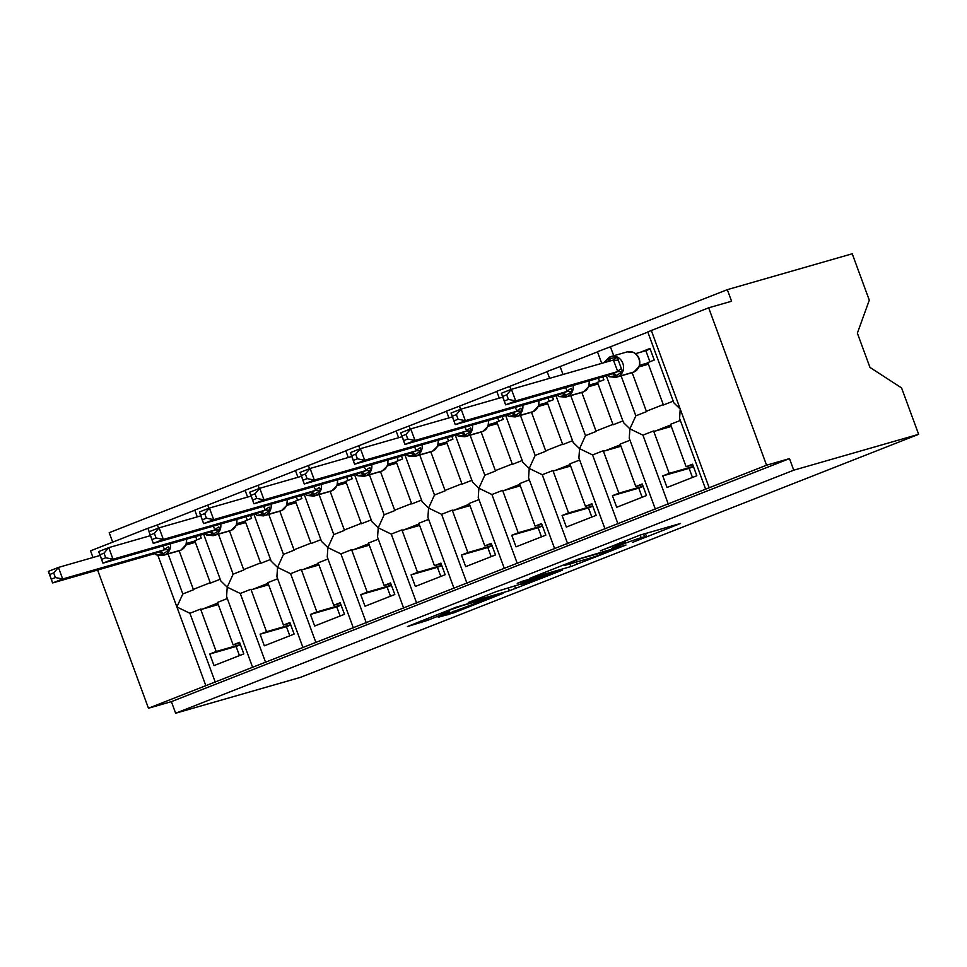 <?xml version="1.0" encoding="UTF-8"?>
<svg xmlns="http://www.w3.org/2000/svg" width="967" height="967" viewBox="0 0 967 967"><rect width="100%" height="100%" fill="white"/><g stroke="black" fill="none" stroke-linecap="round" stroke-linejoin="round"><path stroke-width="1.45" d="M632.491 542.427L680.526 523.461L640.033 535.102L600.422 550.767A15.508 0.616 159.8 0 1 620.27 543.732L623.642 542.753A15.508 0.616 159.8 0 1 625.552 542.378A15.508 0.616 159.8 0 1 618.191 545.666L611.567 548.434L621.346 544.759A15.508 0.616 159.8 0 1 641.194 537.712L644.566 536.745A15.508 0.616 159.8 0 1 646.464 536.371A15.508 0.616 159.8 0 1 639.114 539.659L632.491 542.427M438.256 617.284L454.127 612.727L503.058 593.363L455.771 607.312L407.421 626.556L427.354 620.415L449.607 611.543L440.614 613.924L449.582 610.092L463.362 605.294L491.611 597.328L438.256 617.284M705.68 489.326L679.583 418.397L680.236 409.065L673.866 402.864L647.769 331.935L708.666 307.808L731.584 301.233L727.317 289.653L852.229 253.777L869.297 300.181L857.366 333.168L869.974 367.424L901.57 387.912L918.65 434.316L793.75 470.192L789.483 458.612L766.565 465.2L148.459 708.231L97.607 570.034M918.65 434.316L300.532 677.347L175.631 713.223L793.75 470.192M570.844 566.589L625.987 545.025L578.701 558.974L529.759 578.339L570.844 566.589L569.865 563.918M562.226 570.216L509.379 590.752L468.294 602.501L496.76 591.429L519.376 584.515L534.92 578.278L517.224 583.306L522.76 581.131L562.081 569.841M239.465 655.59L236.105 646.452L209.754 654.03L214.009 665.598L243.805 653.885L239.55 642.306L233.107 644.844L217.49 602.417L227.318 598.561M209.754 654.03L216.197 651.492L200.58 609.065L189.907 613.271L215.315 682.303M239.78 642.922L233.107 644.844M218.288 604.568L202.381 609.137A10.855 5.222 -111.5 0 1 200.58 609.065M240.372 644.554L216.197 651.492M203.65 534.243L220.851 580.986L227.221 587.187L226.568 596.518L252.665 667.448M218.433 534.171L233.144 574.168L227.221 587.187L240.251 593.472L265.647 662.516M245.147 490.426L207.736 505.125L208.896 508.255M207.736 505.125L194.754 510.056L197.256 516.874M168.089 553.958L182.811 593.956L176.888 606.974L189.907 613.271M194.814 510.213L157.403 524.912L158.564 528.055M157.403 524.912L147.927 528.284L149.196 531.729M289.798 635.803L286.437 626.664L260.087 634.231L264.342 645.811L294.137 634.098L289.882 622.518L283.44 625.057L267.835 582.63L277.65 578.774M260.087 634.231L266.529 631.705L250.924 589.278L240.251 593.472M290.112 623.135L283.44 625.057M268.621 584.781L252.713 589.35A10.855 5.222 -111.5 0 1 250.924 589.278M290.704 624.755L266.529 631.705M253.983 514.444L271.183 561.198L277.553 567.387L276.9 576.731L302.997 647.66M268.766 514.384L283.476 554.381L277.553 567.387L290.584 573.685L315.979 642.729M295.479 470.627L258.08 485.337L259.229 488.468M258.08 485.337L245.086 490.269L247.6 497.086M340.13 616.003L336.77 606.877L310.419 614.444L314.674 626.012L344.482 614.299L340.215 602.731L333.772 605.257L318.167 562.842L327.982 558.974M310.419 614.444L316.862 611.906L301.257 569.49L290.584 573.685M340.444 603.348L333.772 605.257M318.953 564.994L303.058 569.563A10.855 5.222 -111.5 0 1 301.257 569.49M341.037 604.967L316.862 611.906M304.315 494.657L321.515 541.399L327.886 547.6L327.233 556.944L353.33 627.861M319.098 494.584L333.808 534.582L327.886 547.6L340.916 553.898L366.324 622.929M345.811 450.84L308.413 465.55L309.561 468.681M308.413 465.55L295.418 470.482L297.933 477.299M390.475 596.216L387.114 587.09L360.751 594.657L365.018 606.224L394.814 594.512L390.547 582.932L384.104 585.47L368.5 543.043L378.315 539.187M360.751 594.657L367.194 592.118L351.589 549.703L340.916 553.898M390.777 583.56L384.104 585.47M369.297 545.195L353.39 549.764A10.855 5.222 -111.5 0 1 351.589 549.703M391.381 585.18L367.194 592.118M354.659 474.87L371.848 521.612L378.218 527.813L377.565 537.144L403.662 608.074M369.43 474.797L384.153 514.795L378.218 527.813L391.248 534.098L416.656 603.142M396.144 431.052L358.745 445.751L359.893 448.881M358.745 445.751L345.763 450.682L348.265 457.5M440.807 576.429L437.447 567.291L411.084 574.857L415.351 586.437L445.146 574.724L440.892 563.145L434.449 565.683L418.832 523.256L428.659 519.4M411.084 574.857L417.539 572.331L401.921 529.904L391.248 534.098M441.121 563.761L434.449 565.683M419.63 525.407L403.723 529.976A10.855 5.222 -111.5 0 1 401.921 529.904M441.714 565.381L417.539 572.331M404.992 455.07L422.192 501.825L428.562 508.026L427.91 517.357L454.007 588.287M419.763 455.01L434.485 495.007L428.562 508.026L441.593 514.311L466.988 583.355M446.488 411.253L409.077 425.963L410.238 429.094M409.077 425.963L396.095 430.895L398.597 437.713M491.139 556.629L487.779 547.503L461.428 555.07L465.683 566.65L495.479 554.925L491.224 543.357L484.781 545.884L469.176 503.469L478.991 499.601M461.428 555.07L467.871 552.544L452.254 510.117L441.593 514.311M491.454 543.974L484.781 545.884M469.962 505.62L454.055 510.189A10.855 5.222 -111.5 0 1 452.254 510.117M492.046 545.593L467.871 552.544M455.324 435.283L472.525 482.025L478.895 488.226L478.242 497.57L504.339 568.487M470.107 435.21L484.818 475.208L478.895 488.226L491.925 494.524L517.321 563.556M496.82 391.466L459.422 406.176L460.57 409.307M459.422 406.176L446.428 411.108L448.942 417.925M541.472 536.842L538.111 527.716L511.761 535.283L516.015 546.851L545.811 535.138L541.556 523.57L535.114 526.096L519.509 483.681L529.324 479.813M511.761 535.283L518.203 532.744L502.598 490.329L491.925 494.524M541.786 524.187L535.114 526.096M520.294 485.821L504.399 490.39A10.855 5.222 -111.5 0 1 502.598 490.329M542.378 525.806L518.203 532.744M505.656 415.496L522.857 462.238L529.227 468.439L528.574 477.771L554.671 548.7M520.439 415.423L535.15 455.421L529.227 468.439L542.257 474.724L567.665 543.768M547.153 371.679L509.754 386.377L510.902 389.508M509.754 386.377L496.76 391.309L499.274 398.126M591.816 517.055L588.456 507.917L562.093 515.496L566.348 527.063L596.155 515.351L591.889 503.771L585.446 506.309L569.841 463.882L579.656 460.026M562.093 515.496L568.536 512.957L552.931 470.53L542.257 474.724M592.118 504.387L585.446 506.309M570.639 466.034L554.732 470.603A10.855 5.222 -111.5 0 1 552.931 470.53M592.723 506.007L568.536 512.957M555.989 395.696L573.189 442.451L579.559 448.652L578.907 457.983L605.004 528.913M570.772 395.636L585.494 435.633L579.559 448.652L592.59 454.937L617.998 523.981M597.485 351.879L560.086 366.59L562.999 374.495M560.086 366.59L547.092 371.521L549.607 378.339M642.148 497.268L638.788 488.13L612.425 495.696L616.692 507.276L646.488 495.551L642.233 483.983L635.79 486.522L620.173 444.095L630.001 440.239M612.425 495.696L618.868 493.17L603.263 450.743L592.59 454.937M642.451 484.6L635.79 486.522M620.971 446.246L605.064 450.815A10.855 5.222 -111.5 0 1 603.263 450.743M643.055 486.22L618.868 493.17M606.333 375.909L623.534 422.652L629.904 428.852L629.251 438.196L655.336 509.125M621.104 375.837L635.827 415.834L629.904 428.852L642.934 435.15L668.33 504.194M647.83 332.092L610.419 346.802L613.719 355.747M610.419 346.802L597.437 351.734L601.716 363.374M182.811 593.956L193.485 589.761L179.137 550.779M200.157 535.247L201.221 538.16L194.778 540.686L210.395 583.113L220.21 579.257M233.144 574.168L243.817 569.974L229.469 530.992M250.489 515.447L251.565 518.36L245.122 520.899L260.727 563.326L270.542 559.458M283.476 554.381L294.149 550.175L279.814 511.205M300.822 495.66L301.897 498.573L295.455 501.111L311.06 543.527L320.875 539.671M333.808 534.582L344.482 530.387L330.146 491.405M351.154 475.873L352.23 478.786L345.787 481.312L361.392 523.739L371.219 519.883M384.153 514.795L394.814 510.6L380.478 471.618M401.498 456.073L402.562 458.987L396.119 461.525L411.737 503.952L421.552 500.084M434.485 495.007L445.158 490.813L430.811 451.831M451.831 436.286L452.907 439.199L446.464 441.738L462.069 484.153L471.884 480.297M484.818 475.208L495.491 471.014L481.155 432.044M502.163 416.499L503.239 419.412L496.796 421.938L512.401 464.365L522.216 460.51M535.15 455.421L545.823 451.226L531.487 412.244M552.495 396.712L553.571 399.625L547.129 402.151L562.734 444.578L572.561 440.71M585.494 435.633L596.155 431.439L581.82 392.457M602.84 376.912L603.904 379.826L597.461 382.364L613.078 424.779L622.893 420.923M692.481 477.468L689.12 468.342L662.77 475.909L667.025 487.477L696.82 475.764L692.565 464.196L686.123 466.723L670.518 424.308L680.333 420.44M662.77 475.909L669.212 473.371L653.595 430.956L642.934 435.15M692.795 464.813L686.123 466.723M671.303 426.459L655.396 431.016A10.855 5.222 -111.5 0 1 653.595 430.956M693.387 466.432L669.212 473.371M635.827 415.834L646.5 411.64L632.152 372.67M673.225 401.136L663.41 404.992L647.805 362.577L654.248 360.038L649.981 348.471L640.118 352.339M92.989 557.488L90.547 550.839L147.927 528.284M175.631 713.223L171.377 701.643L148.459 708.231M171.377 701.643L789.483 458.612M193.485 589.761A10.855 5.222 -111.5 0 1 194.657 588.843A10.855 5.222 -111.5 0 1 194.887 588.77M186.027 545.001L195.382 542.306M243.817 569.974A10.855 5.222 -111.5 0 1 245.002 569.055A10.855 5.222 -111.5 0 1 245.219 568.983M236.359 525.202L245.715 522.518M294.149 550.175A10.855 5.222 -111.5 0 1 295.334 549.268A10.855 5.222 -111.5 0 1 295.564 549.196M286.703 505.415L296.047 502.731M344.482 530.387A10.855 5.222 -111.5 0 1 345.666 529.481A10.855 5.222 -111.5 0 1 345.896 529.396M337.036 485.627L346.379 482.932M394.814 510.6A10.855 5.222 -111.5 0 1 395.999 509.682A10.855 5.222 -111.5 0 1 396.228 509.609M387.368 465.828L396.724 463.145M445.158 490.813A10.855 5.222 -111.5 0 1 446.343 489.894A10.855 5.222 -111.5 0 1 446.561 489.822M437.7 446.041L447.056 443.357M495.491 471.014A10.855 5.222 -111.5 0 1 496.675 470.107A10.855 5.222 -111.5 0 1 496.905 470.022M488.045 426.254L497.389 423.57M545.823 451.226A10.855 5.222 -111.5 0 1 547.008 450.308A10.855 5.222 -111.5 0 1 547.237 450.235M538.377 406.454L547.721 403.771M596.155 431.439A10.855 5.222 -111.5 0 1 597.34 430.52A10.855 5.222 -111.5 0 1 597.57 430.448M588.71 386.667L598.065 383.984M646.5 411.64A10.855 5.222 -111.5 0 1 647.672 410.733A10.855 5.222 -111.5 0 1 647.902 410.649M639.042 366.88L648.398 364.196M708.666 307.808L766.565 465.2M112.68 542.136L109.211 532.684L727.317 289.653M689.12 468.342L693.46 466.638M638.788 488.13L643.128 486.425M588.456 507.917L592.795 506.212M538.111 527.716L542.451 526M487.779 547.503L492.118 545.799M437.447 567.291L441.786 565.586M387.114 587.09L391.454 585.373M336.77 606.877L341.121 605.173M286.437 626.664L290.777 624.96M236.105 646.452L240.445 644.747M616.184 548.664L581.844 558.237L571.763 562.032A15.508 0.616 159.8 0 0 564.414 565.32A15.508 0.616 159.8 0 0 566.311 564.946L590.607 557.959A15.508 0.616 159.8 0 0 610.455 550.924L616.184 548.664M530.218 581.82L552.955 573.189L535.766 578.399L520.234 584.636L530.218 581.82M603.952 362.734L609.234 357.21A2.466 1.185 68.5 0 0 608.739 358.793L617.164 357.186L622.482 371.654L616.305 375.619A2.466 1.185 68.5 0 0 617.816 376.622L633.856 372.017A10.613 9.295 -106 0 0 638.861 358.66A10.613 9.295 -106 0 0 627.269 351.855L611.229 356.472A10.613 9.295 74 0 1 622.808 363.266A10.613 9.295 74 0 1 617.816 376.622L633.856 372.017A2.466 1.185 68.5 0 0 633.917 371.993L639.175 366.529C640.831 360.498 639.078 355.844 633.929 352.556L627.269 351.855M604.17 362.287L608.739 358.793A5.427 2.611 -111.5 0 1 608.448 361.44M504.387 401.027L508.412 399.444L506.708 394.826L502.683 396.41L505.62 404.835L501.365 393.267L511.434 389.302L515.689 400.882L505.62 404.835L607.687 375.522L617.756 371.558L613.392 360.014L617.164 357.186M508.412 399.444L515.689 400.882L617.647 371.594M506.708 394.826L511.434 389.302L613.392 360.014M649.909 361.743L645.847 350.695L635.609 353.644M639.695 364.656L639.55 365.321M647.926 362.903L639.816 365.224M638.957 367.049L640.045 366.227L639.199 366.469M645.847 350.695L650.175 348.99M612.981 373.407A5.427 2.611 -111.5 0 1 616.305 375.619L609.524 376.804L607.687 375.522L609.488 376.755L615.882 377.348L631.922 372.742A10.613 9.295 -106 0 0 632.648 372.488A2.466 1.185 -111.5 0 0 632.708 372.476L633.917 371.993M607.542 375.559L609.367 376.719M617.756 371.558L622.482 371.654M501.365 393.267L502.683 396.41M454.055 420.814L458.08 419.243L456.376 414.613L452.351 416.197L455.288 424.622L451.033 413.054L461.102 409.101L465.357 420.669L455.288 424.622L557.355 395.31L567.424 391.357L565.55 387.622M458.08 419.243L465.357 420.669L567.315 391.381M456.376 414.613L461.102 409.101L502.792 397.123M589.362 384.443L589.217 385.12M597.582 382.69L589.483 385.011M598.355 378.206L599.576 381.53M588.83 386.365L589.701 386.026L588.867 386.256M567.266 391.297A5.427 1.221 -28.8 0 1 571.207 388.42L572.15 391.442L565.973 395.406A2.466 1.185 68.5 0 0 567.484 396.41L583.524 391.804A10.613 9.295 -106 0 0 589.133 380.853M562.649 393.194A5.427 2.611 -111.5 0 1 565.973 395.406L559.192 396.591L557.355 395.31L559.156 396.543M588.637 386.836L589.423 380.768M557.21 395.358L559.035 396.518M567.424 391.357L572.15 391.442M451.033 413.054L452.351 416.197M403.723 440.614L407.736 439.03L406.043 434.401L402.018 435.984L404.955 444.421L400.701 432.841L410.757 428.889L415.024 440.456L404.955 444.421L507.01 415.109L517.091 411.144L515.206 407.421M407.736 439.03L415.024 440.456L516.982 411.18M406.043 434.401L410.757 428.889L452.447 416.91M539.03 404.23L538.885 404.907M547.249 402.477L539.151 404.81M548.011 397.993L549.244 401.317M522.76 405.246A10.613 9.295 74 0 1 517.152 416.209L533.192 411.591A2.466 1.185 68.5 0 0 533.24 411.579L538.534 406.055M516.934 411.084A5.427 1.221 -28.8 0 1 520.875 408.207L521.817 411.229L515.641 415.194A2.466 1.185 68.5 0 0 517.152 416.209L533.192 411.591A10.613 9.295 -106 0 0 538.8 400.64M512.317 412.982A5.427 2.611 -111.5 0 1 515.641 415.194L508.86 416.378L507.01 415.109L508.823 416.342M539.09 400.556L538.305 406.491M506.865 415.145L508.69 416.306M517.091 411.144L521.817 411.229M400.701 432.841L402.018 435.984M353.378 460.401L357.403 458.817L355.699 454.2L351.686 455.771L354.623 464.208L350.356 452.641L360.425 448.676L364.68 460.256L354.623 464.208L456.678 434.896L466.759 430.931L464.873 427.209M357.403 458.817L364.68 460.256L466.65 430.968M355.699 454.2L360.425 448.676L402.115 436.709M496.917 422.277L488.818 424.598M497.679 417.78L498.912 421.116M488.154 425.951L489.036 425.601L488.202 425.843M466.602 430.871A5.427 1.221 -28.8 0 1 470.542 428.006L471.473 431.028L465.308 434.993A2.466 1.185 68.5 0 0 466.807 435.996L482.859 431.391A10.613 9.295 -106 0 0 488.468 420.427M461.984 432.769A5.427 2.611 -111.5 0 1 465.308 434.993L458.527 436.165L456.678 434.896L458.491 436.129M472.416 425.045A10.613 9.295 74 0 1 466.807 435.996L482.859 431.391A2.466 1.185 68.5 0 0 482.908 431.367L487.96 426.423L488.758 420.343M456.533 434.932L458.358 436.093M466.759 430.931L471.473 431.028M350.356 452.641L351.686 455.771M303.046 480.188L307.071 478.617L305.367 473.987L301.341 475.571L304.279 483.996L300.024 472.428L310.093 468.463L314.348 480.043L304.279 483.996L406.249 454.72L416.414 450.731L414.541 446.996M307.071 478.617L314.348 480.043L416.306 450.755M305.367 473.987L310.093 468.463L351.783 456.497M438.353 443.817L438.377 444.421M446.585 442.064L438.474 444.385M447.346 437.58L448.567 440.904M437.821 445.739L438.704 445.388L437.858 445.63M416.257 450.67A5.427 1.221 -28.8 0 1 420.21 447.794L421.141 450.815L414.964 454.78A2.466 1.185 68.5 0 0 416.475 455.783L432.515 451.178A10.613 9.295 -106 0 0 438.124 440.227M411.652 452.568A5.427 2.611 -111.5 0 1 414.964 454.78L408.183 455.965L406.345 454.683L408.159 455.916M422.083 444.832A10.613 9.295 74 0 1 416.475 455.783L432.515 451.178A2.466 1.185 68.5 0 0 432.575 451.154L437.628 446.21L438.426 440.142M406.2 454.732L408.026 455.892M416.414 450.731L421.141 450.815M300.024 472.428L301.341 475.571M252.713 499.987L256.738 498.404L255.034 493.774L251.009 495.358L253.946 503.795L249.691 492.215L259.76 488.262L264.015 499.83L253.946 503.795L356.013 474.483L366.082 470.518L364.208 466.783M256.738 498.404L264.015 499.83L365.973 470.542M255.034 493.774L259.76 488.262L301.45 476.284M388.021 463.604L388.045 464.208M396.24 461.851L388.142 464.184M397.014 457.367L398.235 460.691M387.489 465.526L388.359 465.187L387.525 465.429M365.925 470.458A5.427 1.221 -28.8 0 1 369.865 467.581L370.808 470.603L364.632 474.567A2.466 1.185 68.5 0 0 366.142 475.571L382.183 470.965A10.613 9.295 -106 0 0 387.791 460.014M361.307 472.355A5.427 2.611 -111.5 0 1 364.632 474.567L357.85 475.752L356.013 474.483L357.814 475.716M387.501 465.478L388.081 459.929M355.868 474.519L357.693 475.679M366.082 470.518L370.808 470.603M249.691 492.215L251.009 495.358M202.381 519.775L206.406 518.191L204.702 513.574L200.677 515.145L203.614 523.582L199.359 512.002L209.428 508.05L213.683 519.617L203.614 523.582L305.669 494.27L315.75 490.305L313.876 486.582M206.406 518.191L213.683 519.617L315.641 490.342M204.702 513.574L209.428 508.05L251.106 496.071M345.908 481.651L337.809 483.971M346.682 477.154L347.902 480.49M337.157 485.325L338.027 484.975L337.193 485.216M315.593 490.245A5.427 1.221 -28.8 0 1 319.533 487.38L320.476 490.39L314.299 494.355A2.466 1.185 68.5 0 0 315.81 495.37L331.85 490.765A10.613 9.295 -106 0 0 337.459 479.801M310.975 492.143A5.427 2.611 -111.5 0 1 314.299 494.355L307.482 495.503L305.669 494.27L307.482 495.503L313.864 496.095L329.904 491.478A10.613 9.295 -106 0 0 330.641 491.236L331.85 490.765A2.466 1.185 68.5 0 0 331.899 490.74L336.951 485.797L337.749 479.717M315.75 490.305L320.476 490.39M199.359 512.002L200.677 515.145M152.049 539.562L156.062 537.978L154.369 533.361L150.344 534.944L153.282 543.369L149.015 531.802L159.084 527.837L163.35 539.417L153.282 543.369L255.336 514.057L265.417 510.092L263.532 506.37M156.062 537.978L163.35 539.417L265.309 510.129M154.369 533.361L159.084 527.837L200.773 515.87M287.356 503.191L287.211 503.855M295.576 501.438L287.477 503.759M296.337 496.953L297.57 500.277M286.812 505.112L287.695 504.762L286.861 505.004M265.26 510.044A5.427 1.221 -28.8 0 1 269.201 507.167L270.131 510.189L263.967 514.154A2.466 1.185 68.5 0 0 265.466 515.157L281.518 510.552A10.613 9.295 -106 0 0 287.126 499.601M260.643 511.942A5.427 2.611 -111.5 0 1 263.967 514.154L257.186 515.338L255.336 514.057L257.149 515.29M271.086 504.206A10.613 9.295 74 0 1 265.466 515.157L281.518 510.552A2.466 1.185 68.5 0 0 281.566 510.528L286.619 505.584L287.417 499.516M255.191 514.106L257.017 515.266M265.417 510.092L270.131 510.189M149.015 531.802L150.344 534.944M101.704 559.361L105.729 557.778L104.025 553.148L100.012 554.732L102.937 563.169L98.682 551.589L108.751 547.636L113.006 559.204L102.937 563.169L204.907 533.881L215.073 529.892L213.199 526.157M105.729 557.778L113.006 559.204L214.976 529.916M104.025 553.148L108.751 547.636L150.441 535.658M237.012 522.978L236.867 523.655M245.243 521.225L237.133 523.558M246.005 516.741L247.226 520.065M236.48 524.9L237.362 524.561L236.516 524.803M214.916 529.831A5.427 1.221 -28.8 0 1 218.868 526.955L219.799 529.976L213.622 533.941A2.466 1.185 68.5 0 0 215.133 534.944L231.173 530.339A10.613 9.295 -106 0 0 236.782 519.388M210.31 531.729A5.427 2.611 -111.5 0 1 213.622 533.941L206.817 535.089L204.859 533.893M220.742 523.993A10.613 9.295 74 0 1 215.133 534.944L231.173 530.339A2.466 1.185 68.5 0 0 231.234 530.327L236.286 525.371L237.084 519.303M215.073 529.892L219.799 529.976M98.682 551.589L100.012 554.732M51.372 579.148L55.397 577.565L53.693 572.935L49.668 574.519L52.605 582.956L48.35 571.376L58.419 567.424L62.674 578.991L52.605 582.956L154.672 553.644L164.741 549.679L162.867 545.956M55.397 577.565L62.674 578.991L164.632 549.715M53.693 572.935L58.419 567.424L100.109 555.445M186.679 542.765L186.534 543.442M194.899 541.012L186.8 543.345M195.672 536.528L196.893 539.864M170.41 543.78A10.613 9.295 74 0 1 164.801 554.744L180.841 550.126A2.466 1.185 68.5 0 0 180.889 550.114L186.184 544.59M164.583 549.619A5.427 1.221 -28.8 0 1 168.536 546.754L169.467 549.764L163.29 553.728A2.466 1.185 68.5 0 0 164.801 554.744L180.841 550.126A10.613 9.295 -106 0 0 186.45 539.175M159.966 551.516A5.427 2.611 -111.5 0 1 163.29 553.728L156.509 554.913L154.672 553.644L156.473 554.877M186.74 539.09L185.954 545.037M154.527 553.68L156.352 554.84M164.741 549.679L169.467 549.764M48.35 571.376L49.668 574.519M157.923 555.445L205.838 685.663M651.274 330.376L709.186 487.755M670.76 424.984L655.396 431.016M620.427 444.772L605.064 450.815M570.095 464.559L554.732 470.603M519.763 484.358L504.399 490.39M469.418 504.145L454.055 510.189M419.086 523.933L403.723 529.976M368.753 543.732L353.39 549.764M318.421 563.519L303.058 569.563M268.077 583.306L252.713 589.35M217.744 603.094L202.381 609.137M643.587 534.074L644.566 536.745M640.202 535.053L641.194 537.712M623.171 541.484L623.642 542.753M619.92 542.765L620.27 543.732M576.199 562.105L577.045 564.39M514.722 586.22L515.58 588.552M508.4 588.093L509.379 590.752M535.44 577.492L535.766 578.399M426.737 618.723L427.354 620.415M420.609 621.14L421.153 622.615M453.583 611.253L454.127 612.727M447.455 613.67L447.914 614.927M609.283 357.186A2.466 1.185 68.5 0 0 609.234 357.21L610.443 356.738A2.466 1.185 -111.5 0 1 610.491 356.714A10.613 9.295 74 0 1 611.229 356.472L609.283 357.186M611.785 373.878A5.427 2.611 -111.5 0 1 615.097 376.09A2.466 1.185 -111.5 0 0 616.608 377.094A10.613 9.295 74 0 1 615.882 377.348M609.585 361.114A5.427 2.611 -111.5 0 0 609.947 358.31A2.466 1.185 -111.5 0 1 610.443 356.738M632.756 372.452A2.466 1.185 -111.5 0 1 632.708 372.476L631.922 372.742M618.348 359.942A5.427 1.644 -11.4 0 1 613.416 360.123M621.551 368.632A5.427 1.221 -28.8 0 0 617.599 371.509M573.093 385.458A10.613 9.295 74 0 1 567.484 396.41L583.524 391.804A2.466 1.185 68.5 0 0 583.572 391.792L588.758 386.57M561.44 393.666A5.427 2.611 -111.5 0 1 564.764 395.878A2.466 1.185 -111.5 0 0 566.275 396.881A10.613 9.295 74 0 1 565.538 397.135L581.59 392.529A10.613 9.295 -106 0 0 582.315 392.276A2.466 1.185 -111.5 0 0 582.364 392.264L583.572 391.792M582.412 392.239A2.466 1.185 -111.5 0 1 582.364 392.264L581.59 392.529M511.108 413.453A5.427 2.611 -111.5 0 1 514.432 415.677A2.466 1.185 -111.5 0 0 515.943 416.68A10.613 9.295 74 0 1 515.206 416.922L531.246 412.317A10.613 9.295 -106 0 0 531.983 412.075A2.466 1.185 -111.5 0 0 532.031 412.051L533.24 411.579M532.08 412.027A2.466 1.185 -111.5 0 1 532.031 412.051L531.246 412.317M460.775 433.252A5.427 2.611 -111.5 0 1 464.1 435.464A2.466 1.185 -111.5 0 0 465.598 436.468A10.613 9.295 74 0 1 464.873 436.721L480.913 432.104A10.613 9.295 -106 0 0 481.651 431.862A2.466 1.185 -111.5 0 0 481.699 431.838L482.908 431.367M481.747 431.826A2.466 1.185 -111.5 0 1 481.699 431.838L480.913 432.104M410.443 453.04A5.427 2.611 -111.5 0 1 413.755 455.252A2.466 1.185 -111.5 0 0 415.266 456.255A10.613 9.295 74 0 1 414.541 456.509L430.581 451.903A10.613 9.295 -106 0 0 431.306 451.649A2.466 1.185 -111.5 0 0 431.367 451.637L432.575 451.154M431.415 451.613A2.466 1.185 -111.5 0 1 431.367 451.637L430.581 451.903M371.751 464.619A10.613 9.295 74 0 1 366.142 475.571L382.183 470.965A2.466 1.185 68.5 0 0 382.231 470.953L387.283 465.997M360.099 472.827A5.427 2.611 -111.5 0 1 363.423 475.039A2.466 1.185 -111.5 0 0 364.934 476.054A10.613 9.295 74 0 1 364.196 476.296L380.249 471.691A10.613 9.295 -106 0 0 380.974 471.449A2.466 1.185 -111.5 0 0 381.022 471.425L382.231 470.953M381.083 471.4A2.466 1.185 -111.5 0 1 381.022 471.425L380.249 471.691M321.419 484.407A10.613 9.295 74 0 1 315.81 495.37L330.641 491.236A2.466 1.185 -111.5 0 0 330.69 491.212L331.899 490.74M309.766 492.626A5.427 2.611 -111.5 0 1 313.09 494.838A2.466 1.185 -111.5 0 0 314.601 495.841A10.613 9.295 74 0 1 313.864 496.095M330.738 491.2A2.466 1.185 -111.5 0 1 330.69 491.212L329.904 491.478M259.434 512.413A5.427 2.611 -111.5 0 1 262.758 514.625A2.466 1.185 -111.5 0 0 264.269 515.629A10.613 9.295 74 0 1 263.532 515.882L279.572 511.277A10.613 9.295 -106 0 0 280.309 511.023A2.466 1.185 -111.5 0 0 280.357 511.011L281.566 510.528M280.406 510.987A2.466 1.185 -111.5 0 1 280.357 511.011L279.572 511.277M209.102 532.201A5.427 2.611 -111.5 0 1 212.414 534.413A2.466 1.185 -111.5 0 0 213.925 535.428A10.613 9.295 74 0 1 213.199 535.67L229.239 531.064A10.613 9.295 -106 0 0 229.977 530.81A2.466 1.185 -111.5 0 0 230.025 530.798L231.234 530.327M230.073 530.774A2.466 1.185 -111.5 0 1 230.025 530.798L229.239 531.064M158.757 552A5.427 2.611 -111.5 0 1 162.081 554.212A2.466 1.185 -111.5 0 0 163.592 555.215A10.613 9.295 74 0 1 162.867 555.457L178.907 550.852A10.613 9.295 -106 0 0 179.632 550.61A2.466 1.185 -111.5 0 0 179.693 550.586L180.889 550.114M179.741 550.561A2.466 1.185 -111.5 0 1 179.693 550.586L178.907 550.852M663.265 404.605L647.672 410.733M612.933 424.392L597.34 430.52M562.589 444.179L547.008 450.308M512.256 463.979L496.675 470.107M461.924 483.766L446.343 489.894M411.591 503.553L395.999 509.682M361.259 523.352L345.666 529.481M310.915 543.14L295.334 549.268M260.582 562.927L245.002 569.055M210.25 582.726L194.657 588.843M645.436 533.542L646.464 536.371M624.96 540.783L625.552 542.378M564.184 564.68L564.414 565.32M552.713 572.537L552.955 573.189M491.369 596.663L491.611 597.328M565.538 397.135L559.192 396.591M515.206 416.922L508.86 416.378M464.873 436.721L458.527 436.165M414.541 456.509L408.183 455.965M364.196 476.296L357.85 475.752M305.524 494.306L307.301 495.442M263.532 515.882L257.186 515.338M213.199 535.67L206.684 535.053M162.867 555.457L156.509 554.913"/></g></svg>
